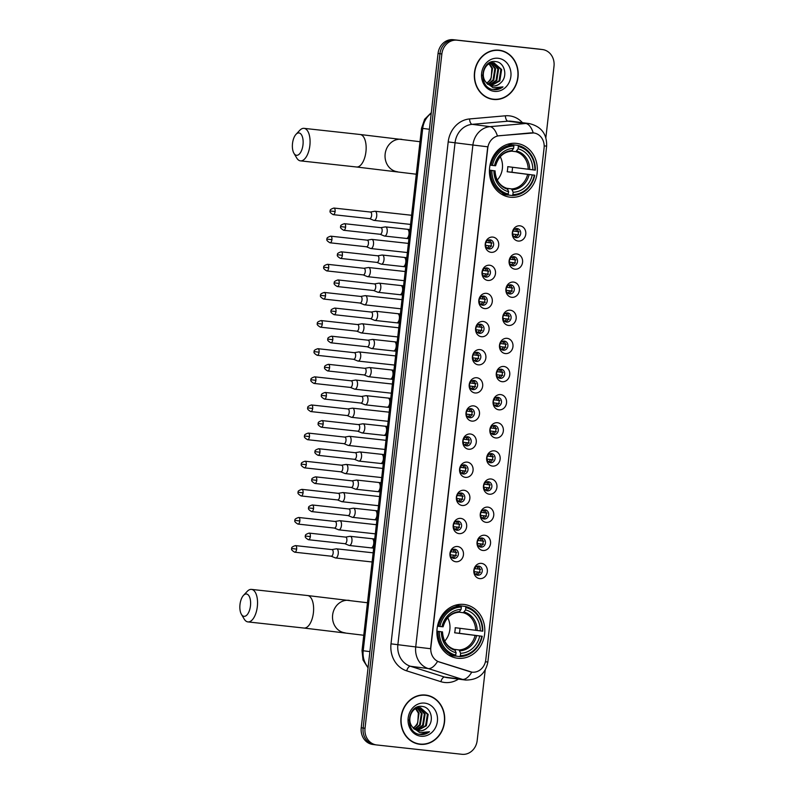 <?xml version="1.0" encoding="UTF-8"?>
<svg xmlns="http://www.w3.org/2000/svg" width="794" height="794" viewBox="0 0 794 794"><rect width="100%" height="100%" fill="white"/><g stroke="black" fill="none" stroke-linecap="round" stroke-linejoin="round"><path stroke-width="1.19" d="M463.924 604.433A27.085 23.919 97.4 0 0 437.107 628.511A27.085 23.919 97.4 0 0 457.374 658.206A27.085 23.919 97.4 0 0 457.791 658.256A27.085 23.919 97.4 0 0 484.608 634.188A27.085 23.919 97.4 0 0 464.341 604.482A27.085 23.919 97.4 0 0 463.924 604.433M516.447 143.386A27.085 23.919 97.4 0 0 489.64 167.465A27.085 23.919 97.4 0 0 509.907 197.16A27.085 23.919 97.4 0 0 510.324 197.21A27.085 23.919 97.4 0 0 537.131 173.142A27.085 23.919 97.4 0 0 516.864 143.436A27.085 23.919 97.4 0 0 516.447 143.386M491.099 252.323A7.662 6.769 -82.6 0 1 485.233 243.966A7.662 6.769 -82.6 0 1 492.836 237.088A7.662 6.769 -82.6 0 1 498.692 245.445A7.662 6.769 -82.6 0 1 491.099 252.323M490.106 239.828A4.595 4.059 97.4 0 0 485.551 243.917A4.595 4.059 97.4 0 0 488.995 248.959A4.595 4.059 97.4 0 0 489.064 248.969A4.595 4.059 97.4 0 0 493.62 244.88A4.595 4.059 97.4 0 0 490.176 239.838A4.595 4.059 97.4 0 0 490.106 239.828M487.893 280.451A7.662 6.769 -82.6 0 1 482.027 272.104A7.662 6.769 -82.6 0 1 489.63 265.226A7.662 6.769 -82.6 0 1 495.486 273.573A7.662 6.769 -82.6 0 1 487.893 280.451M486.901 267.955A4.595 4.059 97.4 0 0 482.345 272.044A4.595 4.059 97.4 0 0 485.789 277.096A4.595 4.059 97.4 0 0 485.859 277.096A4.595 4.059 97.4 0 0 490.414 273.007A4.595 4.059 97.4 0 0 486.97 267.965A4.595 4.059 97.4 0 0 486.901 267.955M484.687 308.588A7.662 6.769 -82.6 0 1 478.822 300.231A7.662 6.769 -82.6 0 1 486.424 293.353A7.662 6.769 -82.6 0 1 492.28 301.7A7.662 6.769 -82.6 0 1 484.687 308.588M483.695 296.093A4.595 4.059 97.4 0 0 479.139 300.182A4.595 4.059 97.4 0 0 482.583 305.224A4.595 4.059 97.4 0 0 482.653 305.233A4.595 4.059 97.4 0 0 487.208 301.144A4.595 4.059 97.4 0 0 483.764 296.102A4.595 4.059 97.4 0 0 483.695 296.093M481.482 336.716A7.662 6.769 -82.6 0 1 475.616 328.359A7.662 6.769 -82.6 0 1 483.218 321.481A7.662 6.769 -82.6 0 1 489.074 329.838A7.662 6.769 -82.6 0 1 481.482 336.716M480.489 324.22A4.595 4.059 97.4 0 0 475.934 328.309A4.595 4.059 97.4 0 0 479.377 333.351A4.595 4.059 97.4 0 0 479.447 333.361A4.595 4.059 97.4 0 0 484.003 329.272A4.595 4.059 97.4 0 0 480.559 324.23A4.595 4.059 97.4 0 0 480.489 324.22M478.276 364.843A7.662 6.769 -82.6 0 1 472.42 356.486A7.662 6.769 -82.6 0 1 480.013 349.608A7.662 6.769 -82.6 0 1 485.868 357.965A7.662 6.769 -82.6 0 1 478.276 364.843M477.283 352.347A4.595 4.059 97.4 0 0 472.728 356.437A4.595 4.059 97.4 0 0 476.172 361.478A4.595 4.059 97.4 0 0 476.241 361.488A4.595 4.059 97.4 0 0 480.797 357.399A4.595 4.059 97.4 0 0 477.353 352.357A4.595 4.059 97.4 0 0 477.283 352.347M475.07 392.97A7.662 6.769 -82.6 0 1 469.214 384.624A7.662 6.769 -82.6 0 1 476.807 377.746A7.662 6.769 -82.6 0 1 482.673 386.092A7.662 6.769 -82.6 0 1 475.07 392.97M474.078 380.475A4.595 4.059 97.4 0 0 469.532 384.564A4.595 4.059 97.4 0 0 472.966 389.616A4.595 4.059 97.4 0 0 473.035 389.616A4.595 4.059 97.4 0 0 477.591 385.527A4.595 4.059 97.4 0 0 474.147 380.485A4.595 4.059 97.4 0 0 474.078 380.475M471.864 421.108A7.662 6.769 -82.6 0 1 466.009 412.751A7.662 6.769 -82.6 0 1 473.601 405.873A7.662 6.769 -82.6 0 1 479.467 414.22A7.662 6.769 -82.6 0 1 471.864 421.108M470.872 408.612A4.595 4.059 97.4 0 0 466.326 412.701A4.595 4.059 97.4 0 0 469.76 417.743A4.595 4.059 97.4 0 0 469.83 417.753A4.595 4.059 97.4 0 0 474.385 413.664A4.595 4.059 97.4 0 0 470.941 408.622A4.595 4.059 97.4 0 0 470.872 408.612M468.659 449.235A7.662 6.769 -82.6 0 1 462.803 440.878A7.662 6.769 -82.6 0 1 470.395 434A7.662 6.769 -82.6 0 1 476.261 442.357A7.662 6.769 -82.6 0 1 468.659 449.235M467.666 436.74A4.595 4.059 97.4 0 0 463.12 440.829A4.595 4.059 97.4 0 0 466.554 445.871A4.595 4.059 97.4 0 0 466.634 445.881A4.595 4.059 97.4 0 0 471.179 441.792A4.595 4.059 97.4 0 0 467.745 436.75A4.595 4.059 97.4 0 0 467.666 436.74M465.453 477.363A7.662 6.769 -82.6 0 1 459.597 469.006A7.662 6.769 -82.6 0 1 467.19 462.128A7.662 6.769 -82.6 0 1 473.055 470.485A7.662 6.769 -82.6 0 1 465.453 477.363M464.47 464.867A4.595 4.059 97.4 0 0 459.915 468.956A4.595 4.059 97.4 0 0 463.349 473.998A4.595 4.059 97.4 0 0 463.428 474.008A4.595 4.059 97.4 0 0 467.974 469.919A4.595 4.059 97.4 0 0 464.54 464.877A4.595 4.059 97.4 0 0 464.47 464.867M462.247 505.49A7.662 6.769 -82.6 0 1 456.391 497.143A7.662 6.769 -82.6 0 1 463.984 490.265A7.662 6.769 -82.6 0 1 469.849 498.612A7.662 6.769 -82.6 0 1 462.247 505.49M461.264 492.995A4.595 4.059 97.4 0 0 456.709 497.084A4.595 4.059 97.4 0 0 460.153 502.136A4.595 4.059 97.4 0 0 460.222 502.136A4.595 4.059 97.4 0 0 464.768 498.046A4.595 4.059 97.4 0 0 461.334 493.005A4.595 4.059 97.4 0 0 461.264 492.995M459.051 533.628A7.662 6.769 -82.6 0 1 453.185 525.271A7.662 6.769 -82.6 0 1 460.778 518.393A7.662 6.769 -82.6 0 1 466.644 526.74A7.662 6.769 -82.6 0 1 459.051 533.628M458.059 521.132A4.595 4.059 97.4 0 0 453.503 525.221A4.595 4.059 97.4 0 0 456.947 530.263A4.595 4.059 97.4 0 0 457.016 530.273A4.595 4.059 97.4 0 0 461.572 526.184A4.595 4.059 97.4 0 0 458.128 521.142A4.595 4.059 97.4 0 0 458.059 521.132M455.845 561.755A7.662 6.769 -82.6 0 1 449.98 553.398A7.662 6.769 -82.6 0 1 457.572 546.52A7.662 6.769 -82.6 0 1 463.438 554.877A7.662 6.769 -82.6 0 1 455.845 561.755M454.853 549.259A4.595 4.059 97.4 0 0 450.297 553.349A4.595 4.059 97.4 0 0 453.741 558.39A4.595 4.059 97.4 0 0 453.811 558.4A4.595 4.059 97.4 0 0 458.366 554.311A4.595 4.059 97.4 0 0 454.922 549.269A4.595 4.059 97.4 0 0 454.853 549.259M518.174 241.048A7.662 6.769 -82.6 0 1 512.319 232.702A7.662 6.769 -82.6 0 1 519.911 225.814A7.662 6.769 -82.6 0 1 525.777 234.17A7.662 6.769 -82.6 0 1 518.174 241.048M517.192 228.553A4.595 4.059 97.4 0 0 512.636 232.642A4.595 4.059 97.4 0 0 516.08 237.684A4.595 4.059 97.4 0 0 516.15 237.694A4.595 4.059 97.4 0 0 520.695 233.605A4.595 4.059 97.4 0 0 517.261 228.563A4.595 4.059 97.4 0 0 517.192 228.553M514.969 269.176A7.662 6.769 -82.6 0 1 509.113 260.829A7.662 6.769 -82.6 0 1 516.705 253.951A7.662 6.769 -82.6 0 1 522.571 262.298A7.662 6.769 -82.6 0 1 514.969 269.176M513.986 256.69A4.595 4.059 97.4 0 0 509.43 260.769A4.595 4.059 97.4 0 0 512.874 265.821A4.595 4.059 97.4 0 0 512.944 265.821A4.595 4.059 97.4 0 0 517.49 261.742A4.595 4.059 97.4 0 0 514.055 256.69A4.595 4.059 97.4 0 0 513.986 256.69M511.773 297.313A7.662 6.769 -82.6 0 1 505.907 288.956A7.662 6.769 -82.6 0 1 513.5 282.078A7.662 6.769 -82.6 0 1 519.365 290.435A7.662 6.769 -82.6 0 1 511.773 297.313M510.78 284.818A4.595 4.059 97.4 0 0 506.225 288.907A4.595 4.059 97.4 0 0 509.669 293.949A4.595 4.059 97.4 0 0 509.738 293.959A4.595 4.059 97.4 0 0 514.294 289.87A4.595 4.059 97.4 0 0 510.85 284.828A4.595 4.059 97.4 0 0 510.78 284.818M508.567 325.441A7.662 6.769 -82.6 0 1 502.701 317.084A7.662 6.769 -82.6 0 1 510.294 310.206A7.662 6.769 -82.6 0 1 516.16 318.563A7.662 6.769 -82.6 0 1 508.567 325.441M507.574 312.945A4.595 4.059 97.4 0 0 503.019 317.034A4.595 4.059 97.4 0 0 506.463 322.076A4.595 4.059 97.4 0 0 506.532 322.086A4.595 4.059 97.4 0 0 511.088 317.997A4.595 4.059 97.4 0 0 507.644 312.955A4.595 4.059 97.4 0 0 507.574 312.945M505.361 353.568A7.662 6.769 -82.6 0 1 499.495 345.221A7.662 6.769 -82.6 0 1 507.098 338.333A7.662 6.769 -82.6 0 1 512.954 346.69A7.662 6.769 -82.6 0 1 505.361 353.568M504.369 341.073A4.595 4.059 97.4 0 0 499.813 345.162A4.595 4.059 97.4 0 0 503.257 350.204A4.595 4.059 97.4 0 0 503.327 350.214A4.595 4.059 97.4 0 0 507.882 346.124A4.595 4.059 97.4 0 0 504.438 341.083A4.595 4.059 97.4 0 0 504.369 341.073M502.155 381.696A7.662 6.769 -82.6 0 1 496.29 373.349A7.662 6.769 -82.6 0 1 503.892 366.471A7.662 6.769 -82.6 0 1 509.748 374.818A7.662 6.769 -82.6 0 1 502.155 381.696M501.163 369.21A4.595 4.059 97.4 0 0 496.607 373.289A4.595 4.059 97.4 0 0 500.051 378.341A4.595 4.059 97.4 0 0 500.121 378.341A4.595 4.059 97.4 0 0 504.676 374.262A4.595 4.059 97.4 0 0 501.232 369.21A4.595 4.059 97.4 0 0 501.163 369.21M498.95 409.833A7.662 6.769 -82.6 0 1 493.084 401.476A7.662 6.769 -82.6 0 1 500.686 394.598A7.662 6.769 -82.6 0 1 506.542 402.955A7.662 6.769 -82.6 0 1 498.95 409.833M497.957 397.337A4.595 4.059 97.4 0 0 493.402 401.427A4.595 4.059 97.4 0 0 496.846 406.468A4.595 4.059 97.4 0 0 496.915 406.478A4.595 4.059 97.4 0 0 501.471 402.389A4.595 4.059 97.4 0 0 498.027 397.347A4.595 4.059 97.4 0 0 497.957 397.337M495.744 437.96A7.662 6.769 -82.6 0 1 489.878 429.604A7.662 6.769 -82.6 0 1 497.481 422.726A7.662 6.769 -82.6 0 1 503.336 431.082A7.662 6.769 -82.6 0 1 495.744 437.96M494.751 425.465A4.595 4.059 97.4 0 0 490.196 429.554A4.595 4.059 97.4 0 0 493.64 434.596A4.595 4.059 97.4 0 0 493.709 434.606A4.595 4.059 97.4 0 0 498.265 430.517A4.595 4.059 97.4 0 0 494.821 425.475A4.595 4.059 97.4 0 0 494.751 425.465M492.538 466.088A7.662 6.769 -82.6 0 1 486.672 457.741A7.662 6.769 -82.6 0 1 494.275 450.853A7.662 6.769 -82.6 0 1 500.131 459.21A7.662 6.769 -82.6 0 1 492.538 466.088M491.546 453.592A4.595 4.059 97.4 0 0 486.99 457.681A4.595 4.059 97.4 0 0 490.434 462.723A4.595 4.059 97.4 0 0 490.503 462.733A4.595 4.059 97.4 0 0 495.059 458.644A4.595 4.059 97.4 0 0 491.615 453.602A4.595 4.059 97.4 0 0 491.546 453.592M489.332 494.215A7.662 6.769 -82.6 0 1 483.477 485.868A7.662 6.769 -82.6 0 1 491.069 478.99A7.662 6.769 -82.6 0 1 496.925 487.337A7.662 6.769 -82.6 0 1 489.332 494.215M488.34 481.73A4.595 4.059 97.4 0 0 483.784 485.809A4.595 4.059 97.4 0 0 487.228 490.861A4.595 4.059 97.4 0 0 487.298 490.861A4.595 4.059 97.4 0 0 491.853 486.782A4.595 4.059 97.4 0 0 488.409 481.73A4.595 4.059 97.4 0 0 488.34 481.73M486.127 522.353A7.662 6.769 -82.6 0 1 480.271 513.996A7.662 6.769 -82.6 0 1 487.863 507.118A7.662 6.769 -82.6 0 1 493.729 515.475A7.662 6.769 -82.6 0 1 486.127 522.353M485.134 509.857A4.595 4.059 97.4 0 0 480.588 513.946A4.595 4.059 97.4 0 0 484.022 518.988A4.595 4.059 97.4 0 0 484.092 518.998A4.595 4.059 97.4 0 0 488.647 514.909A4.595 4.059 97.4 0 0 485.203 509.867A4.595 4.059 97.4 0 0 485.134 509.857M482.921 550.48A7.662 6.769 -82.6 0 1 477.065 542.123A7.662 6.769 -82.6 0 1 484.658 535.245A7.662 6.769 -82.6 0 1 490.523 543.602A7.662 6.769 -82.6 0 1 482.921 550.48M481.928 537.985A4.595 4.059 97.4 0 0 477.383 542.074A4.595 4.059 97.4 0 0 480.817 547.116A4.595 4.059 97.4 0 0 480.886 547.126A4.595 4.059 97.4 0 0 485.442 543.036A4.595 4.059 97.4 0 0 481.998 537.995A4.595 4.059 97.4 0 0 481.928 537.985M479.715 578.608A7.662 6.769 -82.6 0 1 473.859 570.261A7.662 6.769 -82.6 0 1 481.452 563.373A7.662 6.769 -82.6 0 1 487.318 571.73A7.662 6.769 -82.6 0 1 479.715 578.608M478.722 566.112A4.595 4.059 97.4 0 0 474.177 570.201A4.595 4.059 97.4 0 0 477.611 575.243A4.595 4.059 97.4 0 0 477.69 575.253A4.595 4.059 97.4 0 0 482.236 571.164A4.595 4.059 97.4 0 0 478.802 566.122A4.595 4.059 97.4 0 0 478.722 566.112M531.414 132.896A13.796 12.188 -82.6 0 1 533.538 132.926A13.796 12.188 -82.6 0 1 533.757 132.945A13.796 12.188 -82.6 0 1 544.089 147.962L485.779 659.784A13.796 12.188 -82.6 0 1 471.894 672.141A13.796 12.188 -82.6 0 1 470.018 671.724L439.34 662.017A13.796 12.188 -82.6 0 1 430.864 647.418L487.754 148.131A13.796 12.188 -82.6 0 1 499.297 135.724L533.757 132.945M477.581 566.172A4.595 4.059 -82.6 0 1 479.854 570.896A4.595 4.059 -82.6 0 1 476.45 574.886M480.787 538.044A4.595 4.059 -82.6 0 1 483.06 542.768A4.595 4.059 -82.6 0 1 479.655 546.758M483.993 509.917A4.595 4.059 -82.6 0 1 486.265 514.641A4.595 4.059 -82.6 0 1 482.861 518.631M487.198 481.779A4.595 4.059 -82.6 0 1 489.471 486.504A4.595 4.059 -82.6 0 1 486.067 490.503M490.404 453.652A4.595 4.059 -82.6 0 1 492.677 458.376A4.595 4.059 -82.6 0 1 489.273 462.366M493.61 425.524A4.595 4.059 -82.6 0 1 495.883 430.249A4.595 4.059 -82.6 0 1 492.478 434.239M496.816 397.397A4.595 4.059 -82.6 0 1 499.089 402.121A4.595 4.059 -82.6 0 1 495.684 406.111M500.012 369.26A4.595 4.059 -82.6 0 1 502.294 373.984A4.595 4.059 -82.6 0 1 498.89 377.984M503.217 341.132A4.595 4.059 -82.6 0 1 505.49 345.856A4.595 4.059 -82.6 0 1 502.096 349.846M506.423 313.005A4.595 4.059 -82.6 0 1 508.696 317.729A4.595 4.059 -82.6 0 1 505.302 321.719M509.629 284.877A4.595 4.059 -82.6 0 1 511.902 289.602A4.595 4.059 -82.6 0 1 508.497 293.591M512.835 256.74A4.595 4.059 -82.6 0 1 515.108 261.464A4.595 4.059 -82.6 0 1 511.703 265.464M516.04 228.612A4.595 4.059 -82.6 0 1 518.313 233.337A4.595 4.059 -82.6 0 1 514.909 237.327M453.702 549.319A4.595 4.059 -82.6 0 1 455.974 554.043A4.595 4.059 -82.6 0 1 452.58 558.033M456.907 521.192A4.595 4.059 -82.6 0 1 459.18 525.916A4.595 4.059 -82.6 0 1 455.776 529.906M460.113 493.054A4.595 4.059 -82.6 0 1 462.386 497.778A4.595 4.059 -82.6 0 1 458.982 501.768M463.319 464.927A4.595 4.059 -82.6 0 1 465.592 469.651A4.595 4.059 -82.6 0 1 462.187 473.641M466.525 436.799A4.595 4.059 -82.6 0 1 468.797 441.524A4.595 4.059 -82.6 0 1 465.393 445.513M469.73 408.672A4.595 4.059 -82.6 0 1 472.003 413.396A4.595 4.059 -82.6 0 1 468.599 417.386M472.936 380.534A4.595 4.059 -82.6 0 1 475.209 385.259A4.595 4.059 -82.6 0 1 471.805 389.249M476.142 352.407A4.595 4.059 -82.6 0 1 478.415 357.131A4.595 4.059 -82.6 0 1 475.011 361.121M479.348 324.28A4.595 4.059 -82.6 0 1 481.621 329.004A4.595 4.059 -82.6 0 1 478.216 332.994M482.553 296.152A4.595 4.059 -82.6 0 1 484.826 300.876A4.595 4.059 -82.6 0 1 481.422 304.866M485.759 268.015A4.595 4.059 -82.6 0 1 488.032 272.739A4.595 4.059 -82.6 0 1 484.628 276.729M488.955 239.887A4.595 4.059 -82.6 0 1 491.228 244.612A4.595 4.059 -82.6 0 1 487.834 248.601M499.059 50.191A24.783 21.885 97.4 0 0 474.524 72.224A24.783 21.885 97.4 0 0 493.074 99.399A24.783 21.885 97.4 0 0 493.451 99.449A24.783 21.885 97.4 0 0 517.986 77.415A24.783 21.885 97.4 0 0 499.446 50.24A24.783 21.885 97.4 0 0 499.059 50.191M425.594 695.048A24.783 21.885 97.4 0 0 401.049 717.081A24.783 21.885 97.4 0 0 419.599 744.256A24.783 21.885 97.4 0 0 419.976 744.306A24.783 21.885 97.4 0 0 444.511 722.272A24.783 21.885 97.4 0 0 425.971 695.097A24.783 21.885 97.4 0 0 425.594 695.048M538.947 49.099A15.334 13.538 97.4 0 0 538.709 49.059A15.334 13.538 97.4 0 0 538.481 49.039L453.245 39.7A15.334 13.538 97.4 0 0 438.05 53.456L361.23 727.761L363.126 728.009A15.334 13.538 97.4 0 0 374.619 744.693A15.334 13.538 97.4 0 0 374.847 744.722A15.334 13.538 97.4 0 1 374.619 744.693A15.334 13.538 97.4 0 1 363.126 728.009L439.955 53.704L363.126 728.009L365.032 728.257A15.334 13.538 97.4 0 0 376.525 744.941A15.334 13.538 97.4 0 0 376.753 744.961L461.989 754.3A15.334 13.538 97.4 0 0 477.174 740.544L485.213 670.037M453.245 39.7L455.151 39.948A15.334 13.538 97.4 0 0 439.955 53.704A15.334 13.538 97.4 0 1 455.151 39.948L540.377 49.278L457.056 40.196A15.334 13.538 97.4 0 0 441.861 53.952L365.032 728.257M540.853 49.347A15.334 13.538 97.4 0 0 540.615 49.307A15.334 13.538 97.4 0 0 540.377 49.278A15.334 13.538 97.4 0 1 540.615 49.307L542.52 49.556A15.334 13.538 97.4 0 0 542.282 49.526L457.056 40.196M465.532 680.041A20.446 18.054 -82.6 0 1 465.224 680.001A20.446 18.054 -82.6 0 1 462.455 679.386A17.885 8.297 107.6 0 0 471.795 672.121L437.554 661.392A17.885 8.297 107.6 0 1 428.264 668.568A20.446 18.054 -82.6 0 1 415.719 646.941L430.556 648.718L487.744 146.801L472.896 145.024A20.446 18.054 -82.6 0 1 490.007 126.653A17.885 8.248 85 0 1 497.421 135.943L531.067 132.856M545.865 137.68L554.004 66.239A15.334 13.538 97.4 0 0 542.52 49.556M418.646 744.107A24.783 21.885 97.4 0 0 421.227 744.137M427.509 695.623A24.783 21.885 97.4 0 0 425.018 694.998M492.121 99.25A24.783 21.885 97.4 0 0 494.702 99.29M500.984 50.766A24.783 21.885 97.4 0 0 498.483 50.141M361.23 727.761A15.334 13.538 97.4 0 0 372.714 744.444A15.334 13.538 97.4 0 0 372.952 744.474M499.406 50.488A24.535 21.656 97.4 0 0 499.029 50.449A24.535 21.656 97.4 0 0 474.752 72.244A24.535 21.656 97.4 0 0 493.104 99.151A24.535 21.656 97.4 0 0 493.481 99.19A24.535 21.656 97.4 0 0 517.767 77.385A24.535 21.656 97.4 0 0 499.406 50.488L497.501 50.24A24.535 21.656 97.4 0 0 497.133 50.201A24.535 21.656 97.4 0 0 495.913 50.101M486.732 83.003A11.553 10.203 97.4 0 0 491.278 77.415L491.814 68.244L489.064 63.877M490.206 62.448L492.28 62.736M500.677 82.864C508.239 76.571 504.656 62.458 496.052 61.644C480.886 58.687 477.512 87.4 493.054 89.583L493.808 89.692C497.133 90.01 500.2 89.077 502.999 86.893L493.173 87.806L486.365 82.586A11.553 10.203 97.4 0 0 492.389 85.96A11.553 10.203 97.4 0 0 492.568 85.99A11.553 10.203 97.4 0 0 500.677 82.864C498.136 85.216 495.287 86.238 492.151 85.931M486.365 82.586C479.407 75.648 485.333 61.337 494.017 62.885L501.639 69.515L499.823 80.928L491.089 85.692M487.615 84.253L483.526 79.172L482.563 75.033M486.97 64.651L493.59 62.825M489.471 63.669L492.568 68.344L490.761 79.757L486.921 83.201M489.948 62.567L490.722 62.905M491.079 63.093L495.595 68.731L493.779 80.144L488.27 84.343M489.709 62.686L490.325 62.994M490.682 63.202L494.831 68.631L493.024 80.045L487.923 84.095M492.647 62.845L498.612 69.128L496.806 80.531L489.66 85.157M490.781 62.468L491.893 62.746M492.26 62.875L497.858 69.028L496.042 80.442L489.303 84.978M493.799 62.865L500.875 69.415L499.069 80.829L490.732 85.583M493.054 89.583L493.808 89.692M498.146 58.27A16.664 14.709 97.4 0 0 481.63 73.217A16.664 14.709 97.4 0 0 494.374 91.37A16.664 14.709 97.4 0 0 510.879 76.422A16.664 14.709 97.4 0 0 498.146 58.27M489.62 98.625A24.535 21.656 97.4 0 0 491.198 98.903L493.104 99.151M502.999 86.893L493.402 89.633M425.931 695.346A24.535 21.656 97.4 0 0 425.564 695.306A24.535 21.656 97.4 0 0 401.278 717.101A24.535 21.656 97.4 0 0 419.629 743.998A24.535 21.656 97.4 0 0 420.006 744.047A24.535 21.656 97.4 0 0 444.293 722.242A24.535 21.656 97.4 0 0 425.931 695.346L424.036 695.097A24.535 21.656 97.4 0 0 423.659 695.058A24.535 21.656 97.4 0 0 422.438 694.958M413.257 727.86A11.553 10.203 97.4 0 0 417.803 722.272L418.339 713.101L415.59 708.734M416.741 707.295L418.805 707.593M427.212 727.721C434.775 721.428 431.182 707.315 422.577 706.501C407.411 703.544 404.037 732.257 419.579 734.44L420.334 734.539C423.668 734.867 426.725 733.934 429.524 731.75L419.708 732.654L412.89 727.443A11.553 10.203 97.4 0 0 418.924 730.817A11.553 10.203 97.4 0 0 419.093 730.837A11.553 10.203 97.4 0 0 427.212 727.721C424.661 730.073 421.822 731.095 418.676 730.788M412.89 727.443C405.933 720.505 411.858 706.194 420.542 707.742L428.164 714.372L426.348 725.785L417.614 730.549M414.14 729.11L410.051 724.019L409.089 719.89M413.495 709.499L420.125 707.682M415.996 708.526L419.093 713.201L417.287 724.604L413.446 728.058M416.473 707.424L417.247 707.762M417.614 707.95L422.12 713.588L420.304 725.001L414.796 729.2M416.245 707.543L416.86 707.851M417.217 708.059L421.366 713.488L419.55 724.902L414.458 728.952M419.182 707.702L425.137 713.985L423.331 725.388L416.185 730.014M417.307 707.325L418.428 707.603M418.795 707.732L424.383 713.885L422.577 725.289L415.838 729.835M420.334 707.722L427.41 714.272L425.594 725.686L417.257 730.44M419.579 734.44L420.334 734.539M424.671 703.117A16.664 14.709 97.4 0 0 408.156 718.074A16.664 14.709 97.4 0 0 420.899 736.227A16.664 14.709 97.4 0 0 437.405 721.28A16.664 14.709 97.4 0 0 424.671 703.117M416.155 743.482A24.535 21.656 97.4 0 0 417.723 743.76L419.629 743.998M429.524 731.75L419.927 734.49M292.52 143.436A11.245 5.28 -83.7 0 0 293.929 153.272A11.245 5.28 -83.7 0 0 299.199 154.195A11.245 5.28 -83.7 0 0 302.99 144.796A11.245 5.28 -83.7 0 0 301.383 134.643A11.245 5.28 -83.7 0 0 296.003 134.345A11.245 5.28 -83.7 0 0 292.52 143.436M296.003 134.345L299.695 130.395A16.356 7.672 96.3 0 1 304.023 128.35A16.356 7.672 96.3 0 1 309.858 145.59A16.356 7.672 96.3 0 1 300.46 160.864A16.356 7.672 96.3 0 1 296.678 157.927L293.929 153.272M489.432 170.105L493.937 170.74A21.974 19.403 97.4 0 0 508.676 191.741L507.813 195.046L502.721 194.391A25.348 22.381 97.4 0 1 501.113 193.954M512.438 145.53L512.914 144.766L518.006 145.431L518.363 146.513A24.326 21.478 97.4 0 1 534.908 170.085L507.753 166.661A18.907 16.694 -82.6 0 1 507.177 171.742L511.922 172.258A24.277 21.438 97.4 0 0 512.497 167.276M511.922 172.258L534.332 175.166A24.326 21.478 97.4 0 1 512.894 194.58L512.299 195.542A25.348 22.381 97.4 0 0 534.759 175.206M490.017 165.142L492.439 165.44A24.326 21.478 97.4 0 1 513.877 146.017L513.519 144.935L508.428 144.28A25.348 22.381 97.4 0 0 507.545 144.3M512.299 195.542L507.862 194.967M508.408 194.093A24.326 21.478 97.4 0 1 491.863 170.512L490.484 170.353A25.348 22.381 97.4 0 0 507.813 195.046M490.484 170.353L489.432 170.214M513.519 144.935A25.348 22.381 97.4 0 0 491.059 165.271M512.894 194.58L513.162 192.227A21.974 19.403 97.4 0 0 532.258 174.938L534.332 175.166M491.863 170.512L493.937 170.74M513.877 146.017L513.609 148.369A21.974 19.403 97.4 0 0 494.513 165.658L492.439 165.44M532.258 174.938L507.177 171.742M506.592 188.267L511.584 188.912L513.162 192.227M508.676 191.741L507.177 188.436C499.734 186.024 495.684 180.149 495.029 170.829M495.605 165.757C498.344 156.795 503.624 151.942 511.445 151.197L513.609 148.369M494.513 165.658L495.307 165.708M494.731 170.789L494.91 170.829A19.661 17.359 97.4 0 0 507.862 189.28M534.908 170.085L535.335 170.124A25.348 22.381 97.4 0 0 518.006 145.431M532.834 169.856A21.974 19.403 97.4 0 0 518.095 148.855L518.363 146.513M518.095 148.855L515.832 151.684L511.664 151.138M497.233 180.069A18.907 16.694 97.4 0 0 500.26 156.736M239.996 604.482A11.245 5.28 -83.7 0 0 241.406 614.318A11.245 5.28 -83.7 0 0 246.676 615.241A11.245 5.28 -83.7 0 0 250.467 605.842A11.245 5.28 -83.7 0 0 248.859 595.689A11.245 5.28 -83.7 0 0 243.48 595.391A11.245 5.28 -83.7 0 0 239.996 604.482M243.48 595.391L247.162 591.441A16.356 7.672 96.3 0 1 251.5 589.396A16.356 7.672 96.3 0 1 257.325 606.636A16.356 7.672 96.3 0 1 247.936 621.91A16.356 7.672 96.3 0 1 244.145 618.973L241.406 614.318M436.899 631.151L441.404 631.786A21.974 19.403 97.4 0 0 456.143 652.787L455.28 656.092L450.188 655.437A25.348 22.381 97.4 0 1 448.58 655M459.915 606.586L460.391 605.812L465.483 606.477L465.84 607.559A24.326 21.478 97.4 0 1 482.375 631.131L455.22 627.707A18.907 16.694 -82.6 0 1 454.644 632.788L459.389 633.304A24.277 21.438 97.4 0 0 459.964 628.322M459.389 633.304L481.799 636.212A24.326 21.478 97.4 0 1 460.361 655.626L459.766 656.588A25.348 22.381 97.4 0 0 482.226 636.252M437.484 626.188L439.916 626.486A24.326 21.478 97.4 0 1 461.354 607.063L460.996 605.981L455.905 605.326A25.348 22.381 97.4 0 0 455.012 605.346M459.766 656.588L455.329 656.013M455.875 655.139A24.326 21.478 97.4 0 1 439.33 631.558L437.951 631.399A25.348 22.381 97.4 0 0 455.28 656.092M437.951 631.399L436.899 631.26M460.996 605.981A25.348 22.381 97.4 0 0 438.536 626.317M460.361 655.626L460.629 653.273A21.974 19.403 97.4 0 0 479.725 635.984L481.799 636.212M439.33 631.558L441.404 631.786M461.354 607.063L461.086 609.415A21.974 19.403 97.4 0 0 441.99 626.714L439.916 626.486M479.725 635.984L454.644 632.788M454.059 649.313L459.061 649.958L460.629 653.273M456.143 652.787L454.644 649.482C447.201 647.07 443.151 641.195 442.496 631.875M443.072 626.803C445.811 617.841 451.091 612.988 458.912 612.243L461.086 609.415M441.99 626.714L442.784 626.754M442.198 631.835L442.377 631.875A19.661 17.359 97.4 0 0 455.329 650.326M482.375 631.131L482.802 631.17A25.348 22.381 97.4 0 0 465.483 606.477M480.301 630.902A21.974 19.403 97.4 0 0 465.572 609.911L465.84 607.559M465.572 609.911L463.299 612.73L459.131 612.184M444.7 641.125A18.907 16.694 97.4 0 0 447.727 617.782M513.113 231.024L516.348 231.441A5.618 4.963 97.4 0 0 515.336 228.831M518.8 234.816L512.656 234.061M514.294 236.94A5.618 4.963 97.4 0 0 516.001 234.488M373.537 220.206A4.595 2.164 -83.7 0 0 373.785 220.345A4.595 2.164 -83.7 0 0 374.043 220.414A4.595 2.164 -83.7 0 0 374.063 220.414A4.595 2.164 -83.7 0 0 376.703 216.117A4.595 2.164 -83.7 0 0 375.086 211.273A4.595 2.164 -83.7 0 0 375.066 211.264A4.595 2.164 -83.7 0 0 374.778 211.273L370.341 212.038M369.518 218.598A3.325 1.558 -83.7 0 0 369.706 218.648A3.325 1.558 -83.7 0 0 369.716 218.648A3.325 1.558 -83.7 0 0 371.622 215.551A3.325 1.558 -83.7 0 0 370.461 212.048A3.325 1.558 -83.7 0 0 370.441 212.048A3.325 1.558 -83.7 0 0 370.232 212.058M516.348 231.441L519.147 231.769M509.907 259.152L513.152 259.578A5.618 4.963 97.4 0 0 512.13 256.968M515.594 262.943L509.45 262.189M511.088 265.067A5.618 4.963 97.4 0 0 512.805 262.616M370.332 248.333A4.595 2.164 -83.7 0 0 370.58 248.472A4.595 2.164 -83.7 0 0 370.838 248.542A4.595 2.164 -83.7 0 0 370.858 248.542A4.595 2.164 -83.7 0 0 373.498 244.244A4.595 2.164 -83.7 0 0 371.88 239.401A4.595 2.164 -83.7 0 0 371.86 239.401A4.595 2.164 -83.7 0 0 371.572 239.411L367.136 240.165M366.312 246.726A3.325 1.558 -83.7 0 0 366.5 246.775A3.325 1.558 -83.7 0 0 366.51 246.785A3.325 1.558 -83.7 0 0 368.426 243.679A3.325 1.558 -83.7 0 0 367.255 240.175A3.325 1.558 -83.7 0 0 367.235 240.175A3.325 1.558 -83.7 0 0 367.027 240.185M513.152 259.578L515.941 259.896M506.701 287.279L509.946 287.706A5.618 4.963 97.4 0 0 508.924 285.096M512.388 291.08L506.244 290.316M507.882 293.194A5.618 4.963 97.4 0 0 509.599 290.753M367.126 276.461A4.595 2.164 -83.7 0 0 367.374 276.6A4.595 2.164 -83.7 0 0 367.632 276.669A4.595 2.164 -83.7 0 0 367.652 276.669A4.595 2.164 -83.7 0 0 370.302 272.382A4.595 2.164 -83.7 0 0 368.674 267.528A4.595 2.164 -83.7 0 0 368.654 267.528A4.595 2.164 -83.7 0 0 368.366 267.538L363.93 268.293M363.106 274.863A3.325 1.558 -83.7 0 0 363.295 274.913A3.325 1.558 -83.7 0 0 363.305 274.913A3.325 1.558 -83.7 0 0 365.22 271.806A3.325 1.558 -83.7 0 0 364.049 268.312A3.325 1.558 -83.7 0 0 364.029 268.303A3.325 1.558 -83.7 0 0 363.821 268.312M509.946 287.706L512.735 288.033M503.495 315.417L506.741 315.833A5.618 4.963 97.4 0 0 505.728 313.223M509.192 319.208L503.039 318.444M504.676 321.322A5.618 4.963 97.4 0 0 506.393 318.88M363.92 304.598A4.595 2.164 -83.7 0 0 364.168 304.727A4.595 2.164 -83.7 0 0 364.426 304.797A4.595 2.164 -83.7 0 0 364.446 304.807A4.595 2.164 -83.7 0 0 367.096 300.509A4.595 2.164 -83.7 0 0 365.468 295.656A4.595 2.164 -83.7 0 0 365.448 295.656A4.595 2.164 -83.7 0 0 365.161 295.666L360.724 296.43M359.9 302.99A3.325 1.558 -83.7 0 0 360.089 303.04A3.325 1.558 -83.7 0 0 360.099 303.04A3.325 1.558 -83.7 0 0 362.014 299.943A3.325 1.558 -83.7 0 0 360.843 296.44A3.325 1.558 -83.7 0 0 360.823 296.44A3.325 1.558 -83.7 0 0 360.615 296.44M506.741 315.833L509.53 316.161M500.289 343.544L503.535 343.961A5.618 4.963 97.4 0 0 502.523 341.351M505.986 347.335L499.833 346.581M501.471 349.459A5.618 4.963 97.4 0 0 503.188 347.008M360.724 332.726A4.595 2.164 -83.7 0 0 360.962 332.865A4.595 2.164 -83.7 0 0 361.22 332.934A4.595 2.164 -83.7 0 0 361.24 332.934A4.595 2.164 -83.7 0 0 363.89 328.637A4.595 2.164 -83.7 0 0 362.263 323.793A4.595 2.164 -83.7 0 0 362.243 323.783A4.595 2.164 -83.7 0 0 361.955 323.793L357.518 324.557M356.695 331.118A3.325 1.558 -83.7 0 0 356.883 331.167A3.325 1.558 -83.7 0 0 356.903 331.167A3.325 1.558 -83.7 0 0 358.809 328.071A3.325 1.558 -83.7 0 0 357.637 324.567A3.325 1.558 -83.7 0 0 357.618 324.567A3.325 1.558 -83.7 0 0 357.409 324.577M503.535 343.961L506.334 344.288M497.084 371.671L500.329 372.098A5.618 4.963 97.4 0 0 499.317 369.488M502.781 375.463L496.627 374.708M498.265 377.587A5.618 4.963 97.4 0 0 499.982 375.135M357.518 360.853A4.595 2.164 -83.7 0 0 357.757 360.992A4.595 2.164 -83.7 0 0 358.025 361.062A4.595 2.164 -83.7 0 0 358.044 361.062A4.595 2.164 -83.7 0 0 360.684 356.764A4.595 2.164 -83.7 0 0 359.057 351.921A4.595 2.164 -83.7 0 0 359.037 351.921A4.595 2.164 -83.7 0 0 358.749 351.931L354.313 352.685M353.489 359.245A3.325 1.558 -83.7 0 0 353.677 359.295A3.325 1.558 -83.7 0 0 353.697 359.305A3.325 1.558 -83.7 0 0 355.603 356.198A3.325 1.558 -83.7 0 0 354.432 352.695A3.325 1.558 -83.7 0 0 354.412 352.695A3.325 1.558 -83.7 0 0 354.203 352.705M500.329 372.098L503.128 372.416M493.878 399.799L497.123 400.226A5.618 4.963 97.4 0 0 496.111 397.615M499.575 403.6L493.421 402.836M495.059 405.714A5.618 4.963 97.4 0 0 496.776 403.273M354.313 388.981A4.595 2.164 -83.7 0 0 354.551 389.12A4.595 2.164 -83.7 0 0 354.819 389.189A4.595 2.164 -83.7 0 0 354.839 389.189A4.595 2.164 -83.7 0 0 357.479 384.901A4.595 2.164 -83.7 0 0 355.861 380.048A4.595 2.164 -83.7 0 0 355.841 380.048A4.595 2.164 -83.7 0 0 355.543 380.058L351.107 380.812M350.283 387.383A3.325 1.558 -83.7 0 0 350.472 387.432A3.325 1.558 -83.7 0 0 350.491 387.432A3.325 1.558 -83.7 0 0 352.397 384.326A3.325 1.558 -83.7 0 0 351.226 380.832A3.325 1.558 -83.7 0 0 351.216 380.822A3.325 1.558 -83.7 0 0 350.998 380.832M497.123 400.226L499.922 400.553M490.672 427.936L493.918 428.353A5.618 4.963 97.4 0 0 492.905 425.743M496.369 431.728L490.226 430.963M491.853 433.842A5.618 4.963 97.4 0 0 493.57 431.4M351.107 417.118A4.595 2.164 -83.7 0 0 351.345 417.247A4.595 2.164 -83.7 0 0 351.613 417.316A4.595 2.164 -83.7 0 0 351.633 417.326A4.595 2.164 -83.7 0 0 354.273 413.029A4.595 2.164 -83.7 0 0 352.655 408.176A4.595 2.164 -83.7 0 0 352.635 408.176A4.595 2.164 -83.7 0 0 352.338 408.185L347.901 408.95M347.077 415.51A3.325 1.558 -83.7 0 0 347.266 415.56A3.325 1.558 -83.7 0 0 347.286 415.56A3.325 1.558 -83.7 0 0 349.191 412.463A3.325 1.558 -83.7 0 0 348.02 408.96A3.325 1.558 -83.7 0 0 348.01 408.96A3.325 1.558 -83.7 0 0 347.802 408.96M493.918 428.353L496.716 428.681M487.466 456.064L490.712 456.481A5.618 4.963 97.4 0 0 489.7 453.87M493.163 459.855L487.02 459.101M488.647 461.979A5.618 4.963 97.4 0 0 490.364 459.528M347.901 445.245A4.595 2.164 -83.7 0 0 348.139 445.384A4.595 2.164 -83.7 0 0 348.407 445.454A4.595 2.164 -83.7 0 0 348.427 445.454A4.595 2.164 -83.7 0 0 351.067 441.156A4.595 2.164 -83.7 0 0 349.449 436.313A4.595 2.164 -83.7 0 0 349.429 436.303A4.595 2.164 -83.7 0 0 349.142 436.313L344.695 437.077M343.871 443.638A3.325 1.558 -83.7 0 0 344.06 443.687A3.325 1.558 -83.7 0 0 344.08 443.687A3.325 1.558 -83.7 0 0 345.986 440.591A3.325 1.558 -83.7 0 0 344.814 437.087A3.325 1.558 -83.7 0 0 344.804 437.087A3.325 1.558 -83.7 0 0 344.596 437.097M490.712 456.481L493.511 456.808M484.261 484.191L487.506 484.618A5.618 4.963 97.4 0 0 486.494 482.008M489.958 487.982L483.814 487.228M485.442 490.106A5.618 4.963 97.4 0 0 487.159 487.665M344.695 473.373A4.595 2.164 -83.7 0 0 344.943 473.512A4.595 2.164 -83.7 0 0 345.201 473.581A4.595 2.164 -83.7 0 0 345.221 473.581A4.595 2.164 -83.7 0 0 347.861 469.284A4.595 2.164 -83.7 0 0 346.244 464.44A4.595 2.164 -83.7 0 0 346.224 464.44A4.595 2.164 -83.7 0 0 345.936 464.45L341.489 465.205M340.666 471.765A3.325 1.558 -83.7 0 0 340.854 471.815A3.325 1.558 -83.7 0 0 340.874 471.825A3.325 1.558 -83.7 0 0 342.78 468.718A3.325 1.558 -83.7 0 0 341.609 465.215A3.325 1.558 -83.7 0 0 341.599 465.215A3.325 1.558 -83.7 0 0 341.39 465.224M487.506 484.618L490.305 484.936M481.055 512.319L484.3 512.745A5.618 4.963 97.4 0 0 483.288 510.135M486.752 516.12L480.608 515.356M482.236 518.234A5.618 4.963 97.4 0 0 483.953 515.792M341.489 501.5A4.595 2.164 -83.7 0 0 341.738 501.639A4.595 2.164 -83.7 0 0 341.996 501.709A4.595 2.164 -83.7 0 0 342.016 501.709A4.595 2.164 -83.7 0 0 344.656 497.421A4.595 2.164 -83.7 0 0 343.038 492.568A4.595 2.164 -83.7 0 0 343.018 492.568A4.595 2.164 -83.7 0 0 342.73 492.578L338.284 493.332M337.47 499.902A3.325 1.558 -83.7 0 0 337.658 499.952A3.325 1.558 -83.7 0 0 337.668 499.952A3.325 1.558 -83.7 0 0 339.574 496.846A3.325 1.558 -83.7 0 0 338.403 493.352A3.325 1.558 -83.7 0 0 338.393 493.342A3.325 1.558 -83.7 0 0 338.184 493.352M484.3 512.745L487.099 513.073M477.849 540.456L481.095 540.873A5.618 4.963 97.4 0 0 480.082 538.263M483.546 544.247L477.402 543.483M479.03 546.361A5.618 4.963 97.4 0 0 480.747 543.92M338.284 529.638A4.595 2.164 -83.7 0 0 338.532 529.767A4.595 2.164 -83.7 0 0 338.79 529.836A4.595 2.164 -83.7 0 0 338.81 529.846A4.595 2.164 -83.7 0 0 341.45 525.549A4.595 2.164 -83.7 0 0 339.832 520.695A4.595 2.164 -83.7 0 0 339.812 520.695A4.595 2.164 -83.7 0 0 339.524 520.705L335.088 521.469M334.264 528.03A3.325 1.558 -83.7 0 0 334.453 528.079A3.325 1.558 -83.7 0 0 334.463 528.079A3.325 1.558 -83.7 0 0 336.368 524.983A3.325 1.558 -83.7 0 0 335.197 521.479A3.325 1.558 -83.7 0 0 335.187 521.479A3.325 1.558 -83.7 0 0 334.979 521.479M481.095 540.873L483.893 541.2M474.653 568.583L477.889 569A5.618 4.963 97.4 0 0 476.876 566.39M480.34 572.375L474.197 571.62M475.834 574.499A5.618 4.963 97.4 0 0 477.541 572.047M335.078 557.765A4.595 2.164 -83.7 0 0 335.326 557.904A4.595 2.164 -83.7 0 0 335.584 557.974A4.595 2.164 -83.7 0 0 335.604 557.974A4.595 2.164 -83.7 0 0 338.244 553.676A4.595 2.164 -83.7 0 0 336.626 548.833A4.595 2.164 -83.7 0 0 336.606 548.833A4.595 2.164 -83.7 0 0 336.319 548.833L331.882 549.597M331.058 556.157A3.325 1.558 -83.7 0 0 331.247 556.207A3.325 1.558 -83.7 0 0 331.257 556.207A3.325 1.558 -83.7 0 0 333.162 553.11A3.325 1.558 -83.7 0 0 331.991 549.607A3.325 1.558 -83.7 0 0 331.981 549.607A3.325 1.558 -83.7 0 0 331.773 549.617M477.889 569L480.688 569.328M486.027 242.299L489.273 242.716A5.618 4.963 97.4 0 0 488.26 240.106M491.724 246.09L485.571 245.326M487.208 248.214A5.618 4.963 97.4 0 0 488.925 245.763M384.028 235.838A4.595 2.164 -83.7 0 0 384.266 235.977A4.595 2.164 -83.7 0 0 384.534 236.046A4.595 2.164 -83.7 0 0 384.554 236.046A4.595 2.164 -83.7 0 0 387.194 231.749A4.595 2.164 -83.7 0 0 385.566 226.905A4.595 2.164 -83.7 0 0 385.547 226.895A4.595 2.164 -83.7 0 0 385.259 226.905L380.822 227.67M379.998 234.23A3.325 1.558 -83.7 0 0 380.187 234.28A3.325 1.558 -83.7 0 0 380.207 234.28A3.325 1.558 -83.7 0 0 382.113 231.183A3.325 1.558 -83.7 0 0 380.941 227.68A3.325 1.558 -83.7 0 0 380.931 227.68A3.325 1.558 -83.7 0 0 380.713 227.689M489.273 242.716L492.072 243.043M482.821 270.426L486.067 270.843A5.618 4.963 97.4 0 0 485.055 268.243M488.518 274.218L482.365 273.464M484.003 276.342A5.618 4.963 97.4 0 0 485.72 273.89M380.822 263.965A4.595 2.164 -83.7 0 0 381.06 264.104A4.595 2.164 -83.7 0 0 381.328 264.174A4.595 2.164 -83.7 0 0 381.348 264.174A4.595 2.164 -83.7 0 0 383.988 259.876A4.595 2.164 -83.7 0 0 382.371 255.033A4.595 2.164 -83.7 0 0 382.351 255.033A4.595 2.164 -83.7 0 0 382.053 255.043L377.616 255.797M376.793 262.357A3.325 1.558 -83.7 0 0 376.981 262.407A3.325 1.558 -83.7 0 0 377.001 262.417A3.325 1.558 -83.7 0 0 378.907 259.31A3.325 1.558 -83.7 0 0 377.736 255.807A3.325 1.558 -83.7 0 0 377.726 255.807A3.325 1.558 -83.7 0 0 377.517 255.817M486.067 270.843L488.866 271.171M479.616 298.554L482.861 298.981A5.618 4.963 97.4 0 0 481.849 296.37M485.313 302.345L479.169 301.591M480.797 304.469A5.618 4.963 97.4 0 0 482.514 302.028M377.616 292.093A4.595 2.164 -83.7 0 0 377.855 292.232A4.595 2.164 -83.7 0 0 378.123 292.301A4.595 2.164 -83.7 0 0 378.143 292.301A4.595 2.164 -83.7 0 0 380.783 288.014A4.595 2.164 -83.7 0 0 379.165 283.16A4.595 2.164 -83.7 0 0 379.145 283.16A4.595 2.164 -83.7 0 0 378.847 283.17L374.411 283.924M373.587 290.495A3.325 1.558 -83.7 0 0 373.776 290.544A3.325 1.558 -83.7 0 0 373.795 290.544A3.325 1.558 -83.7 0 0 375.701 287.438A3.325 1.558 -83.7 0 0 374.53 283.944A3.325 1.558 -83.7 0 0 374.52 283.934A3.325 1.558 -83.7 0 0 374.311 283.944M482.861 298.981L485.66 299.308M476.41 326.691L479.655 327.108A5.618 4.963 97.4 0 0 478.643 324.498M482.107 330.483L475.963 329.718M477.591 332.597A5.618 4.963 97.4 0 0 479.308 330.155M374.411 320.23A4.595 2.164 -83.7 0 0 374.659 320.359A4.595 2.164 -83.7 0 0 374.917 320.429A4.595 2.164 -83.7 0 0 374.937 320.439A4.595 2.164 -83.7 0 0 377.577 316.141A4.595 2.164 -83.7 0 0 375.959 311.288A4.595 2.164 -83.7 0 0 375.939 311.288A4.595 2.164 -83.7 0 0 375.651 311.298L371.205 312.052M370.381 318.622A3.325 1.558 -83.7 0 0 370.57 318.672A3.325 1.558 -83.7 0 0 370.59 318.672A3.325 1.558 -83.7 0 0 372.495 315.575A3.325 1.558 -83.7 0 0 371.324 312.072A3.325 1.558 -83.7 0 0 371.314 312.072A3.325 1.558 -83.7 0 0 371.106 312.072M479.655 327.108L482.454 327.436M473.204 354.819L476.45 355.236A5.618 4.963 97.4 0 0 475.437 352.625M478.901 358.61L472.758 357.846M474.385 360.734A5.618 4.963 97.4 0 0 476.102 358.283M371.205 348.358A4.595 2.164 -83.7 0 0 371.453 348.497A4.595 2.164 -83.7 0 0 371.711 348.566A4.595 2.164 -83.7 0 0 371.731 348.566A4.595 2.164 -83.7 0 0 374.371 344.268A4.595 2.164 -83.7 0 0 372.753 339.425A4.595 2.164 -83.7 0 0 372.733 339.415A4.595 2.164 -83.7 0 0 372.446 339.425L367.999 340.189M367.185 346.75A3.325 1.558 -83.7 0 0 367.364 346.799A3.325 1.558 -83.7 0 0 367.384 346.799A3.325 1.558 -83.7 0 0 369.289 343.703A3.325 1.558 -83.7 0 0 368.118 340.199A3.325 1.558 -83.7 0 0 368.108 340.199A3.325 1.558 -83.7 0 0 367.9 340.209M476.45 355.236L479.248 355.563M469.998 382.946L473.244 383.363A5.618 4.963 97.4 0 0 472.232 380.763M475.695 386.738L469.552 385.983M471.179 388.862A5.618 4.963 97.4 0 0 472.896 386.41M367.999 376.485A4.595 2.164 -83.7 0 0 368.247 376.624A4.595 2.164 -83.7 0 0 368.505 376.693A4.595 2.164 -83.7 0 0 368.525 376.693A4.595 2.164 -83.7 0 0 371.165 372.396A4.595 2.164 -83.7 0 0 369.547 367.553A4.595 2.164 -83.7 0 0 369.528 367.553A4.595 2.164 -83.7 0 0 369.24 367.562L364.793 368.317M363.98 374.877A3.325 1.558 -83.7 0 0 364.168 374.927A3.325 1.558 -83.7 0 0 364.178 374.937A3.325 1.558 -83.7 0 0 366.084 371.83A3.325 1.558 -83.7 0 0 364.912 368.327A3.325 1.558 -83.7 0 0 364.903 368.327A3.325 1.558 -83.7 0 0 364.694 368.337M473.244 383.363L476.043 383.691M466.793 411.074L470.038 411.5A5.618 4.963 97.4 0 0 469.026 408.89M472.49 414.865L466.346 414.111M467.974 416.989A5.618 4.963 97.4 0 0 469.691 414.547M364.793 404.612A4.595 2.164 -83.7 0 0 365.042 404.751A4.595 2.164 -83.7 0 0 365.3 404.821A4.595 2.164 -83.7 0 0 365.319 404.821A4.595 2.164 -83.7 0 0 367.959 400.533A4.595 2.164 -83.7 0 0 366.342 395.68A4.595 2.164 -83.7 0 0 366.322 395.68A4.595 2.164 -83.7 0 0 366.034 395.69L361.598 396.444M360.774 403.015A3.325 1.558 -83.7 0 0 360.962 403.064A3.325 1.558 -83.7 0 0 360.972 403.064A3.325 1.558 -83.7 0 0 362.878 399.958A3.325 1.558 -83.7 0 0 361.707 396.464A3.325 1.558 -83.7 0 0 361.697 396.454A3.325 1.558 -83.7 0 0 361.488 396.464M470.038 411.5L472.837 411.828M463.587 439.211L466.832 439.628A5.618 4.963 97.4 0 0 465.82 437.018M469.284 443.002L463.14 442.238M464.768 445.116A5.618 4.963 97.4 0 0 466.485 442.675M361.588 432.75A4.595 2.164 -83.7 0 0 361.836 432.879A4.595 2.164 -83.7 0 0 362.094 432.948A4.595 2.164 -83.7 0 0 362.114 432.958A4.595 2.164 -83.7 0 0 364.754 428.661A4.595 2.164 -83.7 0 0 363.136 423.807A4.595 2.164 -83.7 0 0 363.116 423.807A4.595 2.164 -83.7 0 0 362.828 423.817L358.392 424.582M357.568 431.142A3.325 1.558 -83.7 0 0 357.757 431.192A3.325 1.558 -83.7 0 0 357.766 431.192A3.325 1.558 -83.7 0 0 359.672 428.095A3.325 1.558 -83.7 0 0 358.501 424.592A3.325 1.558 -83.7 0 0 358.491 424.592A3.325 1.558 -83.7 0 0 358.283 424.592M466.832 439.628L469.631 439.955M460.391 467.338L463.627 467.755A5.618 4.963 97.4 0 0 462.614 465.145M466.078 471.13L459.934 470.366M461.572 473.254A5.618 4.963 97.4 0 0 463.279 470.802M358.382 460.877A4.595 2.164 -83.7 0 0 358.63 461.016A4.595 2.164 -83.7 0 0 358.888 461.086A4.595 2.164 -83.7 0 0 358.908 461.086A4.595 2.164 -83.7 0 0 361.548 456.788A4.595 2.164 -83.7 0 0 359.93 451.945A4.595 2.164 -83.7 0 0 359.91 451.935A4.595 2.164 -83.7 0 0 359.622 451.945L355.186 452.709M354.362 459.269A3.325 1.558 -83.7 0 0 354.551 459.319A3.325 1.558 -83.7 0 0 354.561 459.319A3.325 1.558 -83.7 0 0 356.476 456.222A3.325 1.558 -83.7 0 0 355.305 452.719A3.325 1.558 -83.7 0 0 355.285 452.719A3.325 1.558 -83.7 0 0 355.077 452.729M463.627 467.755L466.425 468.083M457.185 495.466L460.431 495.883A5.618 4.963 97.4 0 0 459.408 493.282M462.872 499.257L456.729 498.503M458.366 501.381A5.618 4.963 97.4 0 0 460.083 498.93M355.176 489.005A4.595 2.164 -83.7 0 0 355.424 489.144A4.595 2.164 -83.7 0 0 355.682 489.213A4.595 2.164 -83.7 0 0 355.702 489.213A4.595 2.164 -83.7 0 0 358.342 484.916A4.595 2.164 -83.7 0 0 356.724 480.072A4.595 2.164 -83.7 0 0 356.704 480.072A4.595 2.164 -83.7 0 0 356.417 480.082L351.98 480.836M351.156 487.397A3.325 1.558 -83.7 0 0 351.345 487.447A3.325 1.558 -83.7 0 0 351.355 487.456A3.325 1.558 -83.7 0 0 353.27 484.35A3.325 1.558 -83.7 0 0 352.099 480.846A3.325 1.558 -83.7 0 0 352.079 480.846A3.325 1.558 -83.7 0 0 351.871 480.856M460.431 495.883L463.22 496.21M453.979 523.593L457.225 524.02A5.618 4.963 97.4 0 0 456.203 521.41M459.666 527.385L453.523 526.63M455.161 529.509A5.618 4.963 97.4 0 0 456.878 527.067M351.97 517.132A4.595 2.164 -83.7 0 0 352.218 517.271A4.595 2.164 -83.7 0 0 352.476 517.341A4.595 2.164 -83.7 0 0 352.496 517.341A4.595 2.164 -83.7 0 0 355.146 513.053A4.595 2.164 -83.7 0 0 353.519 508.2A4.595 2.164 -83.7 0 0 353.499 508.2A4.595 2.164 -83.7 0 0 353.211 508.21L348.774 508.964M347.951 515.534A3.325 1.558 -83.7 0 0 348.139 515.584A3.325 1.558 -83.7 0 0 348.149 515.584A3.325 1.558 -83.7 0 0 350.065 512.477A3.325 1.558 -83.7 0 0 348.894 508.984A3.325 1.558 -83.7 0 0 348.874 508.974A3.325 1.558 -83.7 0 0 348.665 508.984M457.225 524.02L460.014 524.348M450.774 551.731L454.019 552.148A5.618 4.963 97.4 0 0 453.007 549.537M456.471 555.522L450.317 554.758M451.955 557.636A5.618 4.963 97.4 0 0 453.672 555.195M348.764 545.27A4.595 2.164 -83.7 0 0 349.013 545.399A4.595 2.164 -83.7 0 0 349.271 545.468A4.595 2.164 -83.7 0 0 349.291 545.478A4.595 2.164 -83.7 0 0 351.941 541.18A4.595 2.164 -83.7 0 0 350.313 536.327A4.595 2.164 -83.7 0 0 350.293 536.327A4.595 2.164 -83.7 0 0 350.005 536.337L345.569 537.101M344.745 543.662A3.325 1.558 -83.7 0 0 344.933 543.711A3.325 1.558 -83.7 0 0 344.943 543.711A3.325 1.558 -83.7 0 0 346.859 540.615A3.325 1.558 -83.7 0 0 345.688 537.111A3.325 1.558 -83.7 0 0 345.668 537.111A3.325 1.558 -83.7 0 0 345.459 537.111M454.019 552.148L456.808 552.475M458.426 679.118A25.557 22.56 -82.6 0 1 444.729 682.493A25.557 22.56 -82.6 0 1 440.878 681.679L406.687 670.861A25.557 22.56 -82.6 0 1 391.005 643.835L448.193 141.918A25.557 22.56 -82.6 0 1 469.572 118.941L505.361 115.795A25.557 22.56 -82.6 0 1 522.452 122.683M469.572 118.941A5.111 2.352 -95 0 0 472.162 124.34L490.007 126.653L525.787 123.497A20.446 18.054 -82.6 0 1 528.943 123.527A20.446 18.054 -82.6 0 1 529.251 123.566L511.405 121.254A20.446 18.054 97.4 0 0 511.098 121.214A20.446 18.054 97.4 0 0 507.942 121.184L472.162 124.34A20.446 18.054 97.4 0 0 455.051 142.712L397.873 644.629A20.446 18.054 97.4 0 0 410.419 666.255L444.61 677.074A20.446 18.054 97.4 0 0 447.379 677.689L465.612 680.041C478.028 680.061 485.442 674.037 487.863 661.998L546.639 146.116L544.188 145.907M533.231 132.886A17.885 8.248 85 0 0 525.787 123.497L507.942 121.184A5.111 2.352 -95 0 1 505.361 115.795M485.412 661.789L487.863 661.998M391.005 643.835L415.719 646.941L472.896 145.024L448.193 141.918M440.878 681.679A5.111 2.372 -72.4 0 1 444.61 677.074L462.455 679.386L428.264 668.568L410.419 666.255A5.111 2.372 -72.4 0 0 406.687 670.861M542.282 49.526L538.481 49.039M441.861 53.952L438.05 53.456M431.231 113.304A20.446 18.054 97.4 0 0 422.716 128.41L429.415 129.273M368.049 667.923L363.037 660.022L362.024 650.584L421.535 128.231L422.716 128.41L363.205 650.762L369.905 651.626M362.024 650.584L363.205 650.762A20.446 18.054 97.4 0 0 368.108 667.337M397.655 171.792A16.356 14.441 -82.6 0 1 397.407 171.762A16.356 14.441 -82.6 0 1 385.15 153.976A16.356 14.441 -82.6 0 1 401.357 139.297A16.356 14.441 -82.6 0 1 401.605 139.327A16.356 14.441 -82.6 0 1 401.863 139.357M416.294 174.214L356.536 166.998A16.356 7.672 -83.7 0 0 365.935 151.733A16.356 7.672 -83.7 0 0 360.099 134.494L304.023 128.35M512.338 189.766A19.661 17.359 97.4 0 0 529.122 174.571M512.269 150.552A19.661 17.359 97.4 0 0 495.486 165.748M511.584 188.912A18.907 16.694 97.4 0 0 527.623 174.392M529.707 169.499A19.661 17.359 97.4 0 0 516.755 151.039M528.199 169.311A18.907 16.694 97.4 0 0 515.832 151.684M345.122 632.838A16.356 14.441 -82.6 0 1 344.874 632.808A16.356 14.441 -82.6 0 1 332.626 615.022A16.356 14.441 -82.6 0 1 348.834 600.343A16.356 14.441 -82.6 0 1 349.082 600.373A16.356 14.441 -82.6 0 1 349.33 600.403M363.771 635.26L304.003 628.054A16.356 7.672 -83.7 0 0 313.402 612.779A16.356 7.672 -83.7 0 0 307.566 595.54L251.5 589.396M459.815 650.822A19.661 17.359 97.4 0 0 476.599 635.617M459.736 611.598A19.661 17.359 97.4 0 0 442.963 626.794M459.061 649.958A18.907 16.694 97.4 0 0 475.09 635.438M477.174 630.545A19.661 17.359 97.4 0 0 464.222 612.085M475.666 630.357A18.907 16.694 97.4 0 0 463.299 612.73M335.108 211.551A3.325 1.558 -83.7 0 0 333.927 208.048C330.89 209.011 329.669 209.983 330.264 210.976L335.108 211.551A3.325 1.558 -83.7 0 1 333.202 214.648L369.716 218.648M331.912 239.679A3.325 1.558 -83.7 0 0 330.721 236.175C327.684 237.138 326.463 238.111 327.059 239.103L331.912 239.679A3.325 1.558 -83.7 0 1 329.996 242.785L366.51 246.785M328.706 267.806A3.325 1.558 -83.7 0 0 327.515 264.313C324.478 265.265 323.257 266.248 323.853 267.231L328.706 267.806A3.325 1.558 -83.7 0 1 326.791 270.913L363.305 274.913M325.5 295.944A3.325 1.558 -83.7 0 0 324.309 292.44C321.272 293.393 320.051 294.376 320.647 295.368L325.5 295.944A3.325 1.558 -83.7 0 1 323.585 299.04L360.099 303.04M322.295 324.071A3.325 1.558 -83.7 0 0 321.104 320.568C318.066 321.53 316.846 322.503 317.441 323.495L322.295 324.071A3.325 1.558 -83.7 0 1 320.389 327.168L356.903 331.167M319.089 352.199A3.325 1.558 -83.7 0 0 317.898 348.695C314.861 349.658 313.64 350.63 314.235 351.623L319.089 352.199A3.325 1.558 -83.7 0 1 317.183 355.305L353.697 359.305M315.883 380.326A3.325 1.558 -83.7 0 0 314.702 376.832C311.655 377.785 310.434 378.768 311.04 379.75L315.883 380.326A3.325 1.558 -83.7 0 1 313.977 383.433L350.491 387.432M312.677 408.463A3.325 1.558 -83.7 0 0 311.496 404.96C308.449 405.913 307.228 406.895 307.834 407.888L312.677 408.463A3.325 1.558 -83.7 0 1 310.772 411.56L347.286 415.56M309.471 436.591A3.325 1.558 -83.7 0 0 308.29 433.087C305.243 434.05 304.023 435.023 304.628 436.015L309.471 436.591A3.325 1.558 -83.7 0 1 307.566 439.687L344.08 443.687M306.266 464.718A3.325 1.558 -83.7 0 0 305.085 461.215C302.038 462.177 300.817 463.15 301.422 464.143L306.266 464.718A3.325 1.558 -83.7 0 1 304.36 467.825L340.874 471.825M303.06 492.846A3.325 1.558 -83.7 0 0 301.879 489.352C298.832 490.305 297.611 491.288 298.216 492.27L303.06 492.846A3.325 1.558 -83.7 0 1 301.154 495.952L337.668 499.952M299.854 520.983A3.325 1.558 -83.7 0 0 298.673 517.48C295.626 518.442 294.405 519.415 295.011 520.407L299.854 520.983A3.325 1.558 -83.7 0 1 297.949 524.08L334.463 528.079M296.648 549.111A3.325 1.558 -83.7 0 0 295.467 545.607C292.42 546.57 291.2 547.542 291.805 548.535L296.648 549.111A3.325 1.558 -83.7 0 1 294.743 552.207L331.257 556.207M345.598 227.183A3.325 1.558 -83.7 0 0 344.407 223.68C341.37 224.642 340.15 225.615 340.745 226.608L345.598 227.183A3.325 1.558 -83.7 0 1 343.693 230.28L380.207 234.28M384.554 236.046L406.349 238.428A4.595 2.164 -83.7 0 0 408.989 234.141A4.595 2.164 -83.7 0 0 409.019 233.853A4.595 2.164 -83.7 0 0 407.352 229.287L409.992 229.575M342.393 255.311A3.325 1.558 -83.7 0 0 341.212 251.807C338.165 252.77 336.944 253.743 337.549 254.735L342.393 255.311A3.325 1.558 -83.7 0 1 340.487 258.417L377.001 262.417M381.348 264.174L403.144 266.566A4.595 2.164 -83.7 0 0 405.784 262.268A4.595 2.164 -83.7 0 0 405.813 261.98A4.595 2.164 -83.7 0 0 404.146 257.415L406.786 257.713M339.187 283.438A3.325 1.558 -83.7 0 0 338.006 279.935C334.959 280.897 333.738 281.87 334.343 282.863L339.187 283.438A3.325 1.558 -83.7 0 1 337.281 286.545L373.795 290.544M378.143 292.301L399.938 294.693A4.595 2.164 -83.7 0 0 402.588 290.396A4.595 2.164 -83.7 0 0 402.608 290.108A4.595 2.164 -83.7 0 0 400.94 285.552L403.58 285.84M335.981 311.576A3.325 1.558 -83.7 0 0 334.8 308.072C331.753 309.025 330.532 310.007 331.138 311L335.981 311.576A3.325 1.558 -83.7 0 1 334.076 314.672L370.59 318.672M374.937 320.439L396.732 322.821A4.595 2.164 -83.7 0 0 399.382 318.523A4.595 2.164 -83.7 0 0 399.402 318.235A4.595 2.164 -83.7 0 0 397.734 313.68L400.375 313.967M332.775 339.703A3.325 1.558 -83.7 0 0 331.594 336.199C328.547 337.162 327.327 338.135 327.932 339.127L332.775 339.703A3.325 1.558 -83.7 0 1 330.87 342.8L367.384 346.799M371.731 348.566L393.526 350.948A4.595 2.164 -83.7 0 0 396.176 346.66A4.595 2.164 -83.7 0 0 396.206 346.373A4.595 2.164 -83.7 0 0 394.529 341.807L397.169 342.095M329.57 367.83A3.325 1.558 -83.7 0 0 328.388 364.327C325.342 365.29 324.121 366.262 324.726 367.255L329.57 367.83A3.325 1.558 -83.7 0 1 327.664 370.937L364.178 374.937M368.525 376.693L390.33 379.085A4.595 2.164 -83.7 0 0 392.97 374.788A4.595 2.164 -83.7 0 0 393 374.5A4.595 2.164 -83.7 0 0 391.323 369.935L393.963 370.232M326.364 395.958A3.325 1.558 -83.7 0 0 325.183 392.454C322.136 393.417 320.915 394.39 321.52 395.382L326.364 395.958A3.325 1.558 -83.7 0 1 324.458 399.064L360.972 403.064M365.319 404.821L387.125 407.213A4.595 2.164 -83.7 0 0 389.765 402.915A4.595 2.164 -83.7 0 0 389.794 402.627A4.595 2.164 -83.7 0 0 388.127 398.072L390.757 398.36M323.158 424.095A3.325 1.558 -83.7 0 0 321.977 420.592C318.93 421.545 317.709 422.527 318.315 423.52L323.158 424.095A3.325 1.558 -83.7 0 1 321.252 427.192L357.766 431.192M362.114 432.958L383.919 435.34A4.595 2.164 -83.7 0 0 386.559 431.043A4.595 2.164 -83.7 0 0 386.589 430.755A4.595 2.164 -83.7 0 0 384.921 426.199L387.551 426.487M319.952 452.223A3.325 1.558 -83.7 0 0 318.771 448.719C315.734 449.682 314.513 450.655 315.109 451.647L319.952 452.223A3.325 1.558 -83.7 0 1 318.047 455.319L354.561 459.319M358.908 461.086L380.713 463.468A4.595 2.164 -83.7 0 0 383.353 459.18A4.595 2.164 -83.7 0 0 383.383 458.892A4.595 2.164 -83.7 0 0 381.716 454.327L384.346 454.615M316.756 480.35A3.325 1.558 -83.7 0 0 315.565 476.847C312.528 477.809 311.308 478.782 311.903 479.774L316.756 480.35A3.325 1.558 -83.7 0 1 314.841 483.457L351.355 487.456M355.702 489.213L377.507 491.605A4.595 2.164 -83.7 0 0 380.147 487.308A4.595 2.164 -83.7 0 0 380.177 487.02A4.595 2.164 -83.7 0 0 378.51 482.454L381.14 482.752M313.551 508.478A3.325 1.558 -83.7 0 0 312.36 504.974C309.323 505.937 308.102 506.909 308.697 507.902L313.551 508.478A3.325 1.558 -83.7 0 1 311.635 511.584L348.149 515.584M352.496 517.341L374.302 519.733A4.595 2.164 -83.7 0 0 376.942 515.435A4.595 2.164 -83.7 0 0 376.971 515.147A4.595 2.164 -83.7 0 0 375.304 510.592L377.944 510.879M310.345 536.615A3.325 1.558 -83.7 0 0 309.154 533.111C306.117 534.064 304.896 535.047 305.492 536.039L310.345 536.615A3.325 1.558 -83.7 0 1 308.429 539.712L344.943 543.711M349.291 545.478L371.096 547.86A4.595 2.164 -83.7 0 0 373.736 543.562A4.595 2.164 -83.7 0 0 373.766 543.275A4.595 2.164 -83.7 0 0 372.098 538.719L374.738 539.007M546.639 146.116C547.006 133.948 541.22 126.435 529.251 123.566M376.525 744.941L372.714 744.444M538.709 49.059L540.615 49.307M421.535 128.231L424.651 119.259L431.311 112.659M490.404 62.418L491.158 62.508M493.421 62.805L494.186 62.905M416.929 707.265L417.684 707.365M419.957 707.662L420.711 707.762M419.996 141.709L360.099 134.494M356.536 166.998L300.46 160.864M367.473 602.755L307.566 595.54M304.003 628.054L247.936 621.91M410.577 224.414L374.063 220.414M411.62 215.273L375.066 211.264M369.617 218.638L373.785 220.345M333.927 208.048L370.441 212.048M333.202 214.648C330.433 213.04 329.45 211.819 330.264 210.976M407.372 252.542L370.858 248.542M408.414 243.401L371.86 239.401M366.411 246.765L370.58 248.472M330.721 236.175L367.235 240.175M329.996 242.785C327.227 241.168 326.255 239.947 327.059 239.103M404.166 280.669L367.652 276.669M405.208 271.528L368.654 267.528M363.205 274.903L367.374 276.6M327.515 264.313L364.029 268.303M326.791 270.913C324.021 269.305 323.049 268.074 323.853 267.231M400.96 308.806L364.446 304.807M402.002 299.666L365.448 295.656M360 303.03L364.168 304.727M324.309 292.44L360.823 296.44M323.585 299.04C320.816 297.432 319.843 296.202 320.647 295.368M397.754 336.934L361.24 332.934M398.796 327.793L362.243 323.783M356.794 331.158L360.962 332.865M321.104 320.568L357.618 324.567M320.389 327.168C317.61 325.56 316.637 324.339 317.441 323.495M394.549 365.061L358.044 361.062M395.591 355.92L359.037 351.921M353.588 359.285L357.757 360.992M317.898 348.695L354.412 352.695M317.183 355.305C314.414 353.687 313.432 352.467 314.235 351.623M391.353 393.189L354.839 389.189M392.385 384.048L355.841 380.048M350.382 387.422L354.551 389.12M314.702 376.832L351.216 380.822M313.977 383.433C311.208 381.825 310.226 380.594 311.04 379.75M388.147 421.326L351.633 417.326M389.189 412.185L352.635 408.176M347.177 415.55L351.345 417.247M311.496 404.96L348.01 408.96M310.772 411.56C308.003 409.952 307.02 408.721 307.834 407.888M384.941 449.454L348.427 445.454M385.983 440.313L349.429 436.303M343.971 443.677L348.139 445.384M308.29 433.087L344.804 437.087M307.566 439.687C304.797 438.08 303.814 436.859 304.628 436.015M381.735 477.581L345.221 473.581M382.777 468.44L346.224 464.44M340.765 471.805L344.943 473.512M305.085 461.215L341.599 465.215M304.36 467.825C301.591 466.217 300.608 464.986 301.422 464.143M378.53 505.709L342.016 501.709M379.572 496.568L343.018 492.568M337.569 499.942L341.738 501.639M301.879 489.352L338.393 493.342M301.154 495.952C298.385 494.344 297.403 493.114 298.216 492.27M375.324 533.846L338.81 529.846M376.366 524.705L339.812 520.695M334.363 528.07L338.532 529.767M298.673 517.48L335.187 521.479M297.949 524.08C295.179 522.472 294.197 521.241 295.011 520.407M372.118 561.973L335.604 557.974M373.16 552.832L336.606 548.833M331.158 556.197L335.326 557.904M295.467 545.607L331.981 549.607M294.743 552.207C291.974 550.599 290.991 549.379 291.805 548.535M406.349 238.428L408.95 238.716M407.352 229.287L385.547 226.895M380.098 234.27L384.266 235.977M344.407 223.68L380.931 227.68M343.693 230.28C340.924 228.672 339.941 227.451 340.745 226.608M403.144 266.566L405.744 266.853M404.146 257.415L382.351 255.033M376.892 262.397L381.06 264.104M341.212 251.807L377.726 255.807M340.487 258.417C337.718 256.799 336.735 255.579 337.549 254.735M399.938 294.693L402.538 294.981M400.94 285.552L379.145 283.16M373.686 290.535L377.855 292.232M338.006 279.935L374.52 283.934M337.281 286.545C334.512 284.937 333.53 283.706 334.343 282.863M396.732 322.821L399.332 323.108M397.734 313.68L375.939 311.288M370.48 318.662L374.659 320.359M334.8 308.072L371.314 312.072M334.076 314.672C331.306 313.064 330.324 311.834 331.138 311M393.526 350.948L396.127 351.236M394.529 341.807L372.733 339.415M367.285 346.789L371.453 348.497M331.594 336.199L368.108 340.199M330.87 342.8C328.101 341.192 327.118 339.971 327.932 339.127M390.33 379.085L392.921 379.373M391.323 369.935L369.528 367.553M364.079 374.917L368.247 376.624M328.388 364.327L364.903 368.327M327.664 370.937C324.895 369.319 323.912 368.098 324.726 367.255M387.125 407.213L389.715 407.501M388.127 398.072L366.322 395.68M360.873 403.054L365.042 404.751M325.183 392.454L361.697 396.454M324.458 399.064C321.689 397.457 320.707 396.226 321.52 395.382M383.919 435.34L386.509 435.628M384.921 426.199L363.116 423.807M357.667 431.182L361.836 432.879M321.977 420.592L358.491 424.592M321.252 427.192C318.483 425.584 317.501 424.353 318.315 423.52M380.713 463.468L383.303 463.756M381.716 454.327L359.91 451.935M354.461 459.309L358.63 461.016M318.771 448.719L355.285 452.719M318.047 455.319C315.278 453.711 314.295 452.491 315.109 451.647M377.507 491.605L380.108 491.893M378.51 482.454L356.704 480.072M351.256 487.437L355.424 489.144M315.565 476.847L352.079 480.846M314.841 483.457C312.072 481.839 311.099 480.618 311.903 479.774M374.302 519.733L376.902 520.02M375.304 510.592L353.499 508.2M348.05 515.574L352.218 517.271M312.36 504.974L348.874 508.974M311.635 511.584C308.866 509.976 307.893 508.746 308.697 507.902M371.096 547.86L373.696 548.148M372.098 538.719L350.293 536.327M344.844 543.701L349.013 545.399M309.154 533.111L345.668 537.111M308.429 539.712C305.66 538.104 304.688 536.873 305.492 536.039"/></g></svg>
